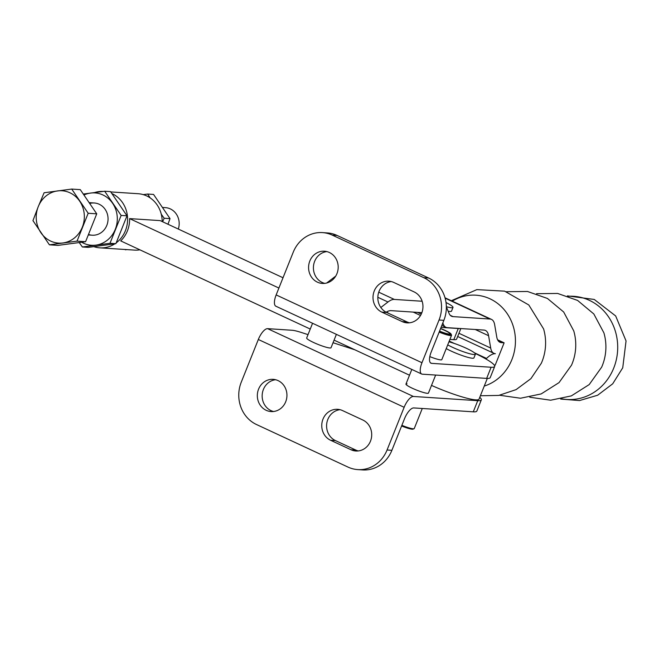 <?xml version="1.0" encoding="UTF-8"?>
<svg xmlns="http://www.w3.org/2000/svg" width="659" height="659" viewBox="0 0 659 659"><rect width="100%" height="100%" fill="white"/><g stroke="black" fill="none" stroke-linecap="round" stroke-linejoin="round"><path stroke-width="0.99" d="M407.023 383.851A12.109 1.623 21.8 0 0 405.952 384.09A12.109 1.623 21.8 0 0 414.429 389.189A12.109 1.623 21.8 0 0 427.37 393.316A12.109 1.623 21.8 0 0 428.441 393.085L435.648 375.053M439.158 332.12A12.109 1.623 21.8 0 0 450.468 335.563A12.109 1.623 21.8 0 0 451.539 335.332L441.81 359.657A12.109 1.623 -158.2 0 1 440.739 359.888A12.109 1.623 -158.2 0 1 429.816 356.61M336.387 334.352L331.04 347.721A13.114 1.755 -158.2 0 1 313.635 342.515A13.114 1.755 -158.2 0 1 306.682 337.985L312.564 323.272M278.082 380.605A16.146 14.803 93.7 0 1 286.517 399.148A16.146 14.803 93.7 0 1 271.08 411.57A16.146 14.803 93.7 0 1 266.195 410.31A16.146 14.803 93.7 0 1 257.76 391.767A16.146 14.803 93.7 0 1 273.188 379.345A16.146 14.803 93.7 0 1 278.082 380.605M275.594 379.724A16.146 14.803 -86.3 0 0 262.34 393.382A16.146 14.803 -86.3 0 0 271.022 410.631A16.146 14.803 -86.3 0 0 273.51 411.513M329.327 252.471A16.146 14.803 93.7 0 1 337.762 271.022A16.146 14.803 93.7 0 1 322.333 283.436A16.146 14.803 93.7 0 1 317.44 282.184A16.146 14.803 93.7 0 1 309.005 263.641A16.146 14.803 93.7 0 1 324.442 251.219A16.146 14.803 93.7 0 1 329.327 252.471M326.839 251.59A16.146 14.803 -86.3 0 0 313.593 265.256A16.146 14.803 -86.3 0 0 322.267 282.497A16.146 14.803 -86.3 0 0 324.755 283.378M391.265 281.558A16.146 14.803 -86.3 0 0 378.019 295.216A16.146 14.803 -86.3 0 0 386.693 312.465L407.04 321.921A16.146 14.803 -86.3 0 0 409.527 322.803M402.212 321.608L381.866 312.144A16.146 14.803 93.7 0 1 373.439 293.601A16.146 14.803 93.7 0 1 388.868 281.179A16.146 14.803 93.7 0 1 393.752 282.439L414.099 291.896A16.146 14.803 93.7 0 1 422.534 310.447A16.146 14.803 93.7 0 1 407.097 322.861A16.146 14.803 93.7 0 1 402.212 321.608L407.04 321.921M340.019 409.684A16.146 14.803 -86.3 0 0 326.773 423.342A16.146 14.803 -86.3 0 0 335.447 440.591L355.794 450.056A16.146 14.803 -86.3 0 0 358.282 450.929M350.967 449.735L330.62 440.278A16.146 14.803 93.7 0 1 322.185 421.727A16.146 14.803 93.7 0 1 337.622 409.313A16.146 14.803 93.7 0 1 342.507 410.565L362.854 420.022A16.146 14.803 93.7 0 1 371.281 438.573A16.146 14.803 93.7 0 1 355.852 450.995A16.146 14.803 93.7 0 1 350.967 449.735L355.794 450.056M241.252 382.195A32.291 29.606 -86.3 0 0 256.491 424.52L348.043 467.099A32.291 29.606 -86.3 0 0 357.821 469.603A32.291 29.606 -86.3 0 0 387.055 450.006L404.14 407.295L258.328 339.484L241.252 382.195M322.473 232.602L327.301 232.924A32.291 29.606 93.7 0 1 337.07 235.428L332.251 235.115A32.291 29.606 -86.3 0 0 322.473 232.602A32.291 29.606 -86.3 0 0 293.239 252.208L276.154 294.919A12.109 4.555 -65.1 0 0 275.874 306.213L421.678 374.024A12.109 4.555 114.9 0 0 422.328 374.188L486.655 378.398A40.364 5.396 21.8 0 0 490.222 377.615L494.678 366.478A40.364 5.396 21.8 0 0 475.04 353.364M337.07 235.428L428.622 278.007A32.291 29.606 93.7 0 1 443.869 320.332L431.241 351.898A12.109 4.555 114.9 0 0 430.961 363.2A12.109 4.555 114.9 0 0 431.612 363.356L491.112 367.252A40.364 5.396 21.8 0 0 494.678 366.478M421.678 374.024A12.109 4.555 114.9 0 1 421.966 362.73L439.042 320.019A32.291 29.606 -86.3 0 0 423.803 277.694L332.251 235.115M479.76 397.303A40.364 5.396 -158.2 0 1 481.309 399.898L476.852 411.043A40.364 5.396 -158.2 0 1 473.286 411.826L413.786 407.929A12.109 4.555 114.9 0 0 404.502 418.753L391.883 450.319A32.291 29.606 93.7 0 1 362.639 469.925L357.821 469.603M481.309 399.898A40.364 5.396 -158.2 0 1 477.742 400.68L413.415 396.471A12.109 4.555 114.9 0 0 404.14 407.295M258.328 339.484A12.109 4.555 -65.1 0 1 267.612 328.66L292.118 330.266A20.182 2.702 -158.2 0 1 301.501 332.523L308.017 334.632M333.042 342.729L354.781 349.764M326.65 283.032L334.41 277.093A28.255 10.626 -65.1 0 1 335.653 276.212M452.263 301.163A46.418 42.555 93.7 0 1 489.958 298.799A46.418 42.555 93.7 0 1 511.87 359.641A46.418 42.555 93.7 0 1 484.258 386.075M494.234 365.045L495.206 365.111L504.119 342.828L497.603 339.797M451.316 300.726L476.869 289.622L504.629 291.154L528.806 304.977L543.593 328.907A46.418 42.555 93.7 0 1 542.019 361.618A46.418 42.555 93.7 0 1 541.344 363.224L530.907 378.653L516.104 389.617L498.706 395.425L480.378 395.754M506.417 291.706L527.505 291.476L547.415 298.445L563.676 311.995L573.75 330.884A46.418 42.555 93.7 0 1 572.177 363.595A46.418 42.555 93.7 0 1 571.501 365.201L559.046 382.607L541.163 393.925L520.511 398.234L499.637 395.26M536.574 293.683L557.654 293.453L577.572 300.422L593.825 313.972L603.899 332.853A46.418 42.555 93.7 0 1 602.326 365.564A46.418 42.555 93.7 0 1 601.651 367.178L589.204 384.584L571.312 395.902L550.66 400.211L529.787 397.229M446.357 306.839L449.043 313.354A28.255 10.626 114.9 0 0 451.539 316.238A28.255 10.626 114.9 0 0 453.062 316.617L489.983 319.03A28.255 10.626 -65.1 0 1 491.499 319.409A28.255 10.626 -65.1 0 1 494.654 324.673L496.762 337.004A28.255 10.626 114.9 0 0 499.926 342.268A28.255 10.626 114.9 0 0 501.441 342.647L504.119 342.828M380.828 307.489L387.986 302.003A28.255 10.626 -65.1 0 1 394.337 299.425L422.131 301.245M421.875 312.663L391.051 310.644A28.255 10.626 114.9 0 0 386.174 312.209M485.955 359.015L486.54 358.438A28.255 10.626 -65.1 0 1 495.379 353.685A28.255 10.626 -65.1 0 1 493.855 353.306A28.255 10.626 -65.1 0 1 490.7 348.043L488.591 335.711A28.255 10.626 114.9 0 0 485.436 330.447A28.255 10.626 114.9 0 0 483.92 330.068L447.428 327.68A28.255 10.626 -65.1 0 1 445.912 327.301A28.255 10.626 -65.1 0 1 443.408 324.417L442.815 322.976M446.349 306.69A17.15 2.298 21.8 0 0 452.997 307.423L451.514 311.139A17.15 2.298 -158.2 0 1 448.161 311.205M452.997 307.423A17.15 2.298 21.8 0 0 446.019 302.514M386.652 311.921A15.132 2.026 -158.2 0 1 388.423 313.264M449.908 339.41L453.804 339.665A32.291 4.316 21.8 0 0 456.654 339.039L460.847 328.553M441.044 327.391L458.26 328.52A32.291 4.316 21.8 0 0 459.949 328.495M431.505 385.408A38.346 5.132 21.8 0 0 475.65 399.865A38.346 5.132 21.8 0 0 479.035 399.123L487.314 378.431M448.936 341.84A17.15 2.298 -158.2 0 1 466.325 348.273A17.15 2.298 -158.2 0 1 475.419 354.196A17.15 2.298 -158.2 0 1 452.659 347.375A17.15 2.298 -158.2 0 1 447.716 344.879M475.419 354.196L473.936 357.911A17.15 2.298 -158.2 0 1 451.176 351.09A17.15 2.298 -158.2 0 1 446.234 348.595M111.964 193.589A28.255 25.907 93.7 0 1 125.424 230.683A28.255 25.907 93.7 0 1 116.231 242.841M114.823 243.83A28.255 25.907 93.7 0 1 99.847 247.842A28.255 25.907 93.7 0 1 93.842 246.655M99.847 247.842L134.42 250.099A28.255 25.907 -86.3 0 0 139.906 249.827M283.024 277.752L160.153 220.608L129.601 218.607A28.255 25.907 93.7 0 1 127.434 230.815A28.255 25.907 93.7 0 1 120.688 240.889L310.257 329.055M162.18 221.548A28.255 25.907 -86.3 0 0 138.11 193.713L110.761 191.926M94.805 192.502A28.255 25.907 93.7 0 1 103.15 191.431M129.601 218.607L278.905 288.041M334.08 340.135L409.503 375.21M88.495 234.439A16.146 14.803 -86.3 0 0 106.807 225.403A16.146 14.803 -86.3 0 0 104.567 208.549A16.146 14.803 -86.3 0 0 89.69 203.474M104.682 191.234L110.547 191.621L127.006 215.806L115.86 243.682L109.995 243.295L121.149 215.427L104.682 191.234L83.281 194.051M127.006 215.806L121.149 215.427M79.204 242.553L82.383 246.985L109.995 243.295M115.86 243.682L88.248 247.372L82.383 246.985M81.667 242.224A26.236 24.053 -86.3 0 0 95.909 245.123A26.236 24.053 -86.3 0 0 115.284 229.34A26.236 24.053 -86.3 0 0 112.631 203.31A26.236 24.053 -86.3 0 0 90.588 193.062A26.236 24.053 -86.3 0 0 83.94 195.023M162.633 221.762L164.165 218.244L170.03 218.623L167.963 224.241M125.177 249.497L132.78 249.992M125.399 249.802L126.808 249.604M150.186 197.922L147.698 194.051L143.234 194.619M147.698 194.051L153.563 194.438L170.03 218.623M164.165 218.244L161.274 214.216M77.029 241.136L88.182 213.261L96.741 213.829L85.588 241.696L57.976 245.387L49.417 244.827L77.029 241.136L85.588 241.696M88.182 213.261L71.716 189.075L80.274 189.635L96.741 213.829M71.716 189.075L44.095 192.766L38.238 206.679L32.95 220.641L49.417 244.827M40.899 232.718A26.236 24.053 93.7 0 1 38.238 206.679A26.236 24.053 93.7 0 1 57.621 190.904A26.236 24.053 93.7 0 1 79.665 201.152A26.236 24.053 93.7 0 1 82.317 227.182A26.236 24.053 93.7 0 1 62.934 242.965A26.236 24.053 93.7 0 1 40.899 232.718M162.699 207.461L165.434 207.643A16.146 14.803 93.7 0 1 178.309 229.052M439.553 331.131A10.091 1.351 21.8 0 0 449.067 334.039A10.091 1.351 21.8 0 0 449.957 333.841A10.091 1.351 21.8 0 0 440.55 328.627M451.539 335.332A12.109 1.623 21.8 0 0 451.514 335.085L451.061 334.064A11.302 1.507 21.8 0 0 440.616 328.479M439.495 331.279A11.302 1.507 21.8 0 0 450.089 334.508A11.302 1.507 21.8 0 0 451.061 334.064M401.866 425.343A12.109 1.623 21.8 0 0 413.185 428.787A12.109 1.623 21.8 0 0 414.066 428.712A12.109 1.623 21.8 0 0 414.256 428.548L422.279 408.481M401.611 425.986A11.302 1.507 21.8 0 0 412.204 429.215A11.302 1.507 21.8 0 0 413.036 429.141L414.066 428.712M381.866 312.144L386.693 312.465M330.62 440.278L335.447 440.591M428.622 278.007L423.803 277.694M443.869 320.332L439.042 320.019M391.883 450.319L387.055 450.006M486.655 378.398L491.112 367.252M473.286 411.826L477.742 400.68M421.966 362.73L276.154 294.919M267.612 328.66L413.415 396.471M431.612 363.356L430.418 362.804M568.495 296.27A51.699 47.399 93.7 0 1 589.319 300.315A51.699 47.399 93.7 0 1 613.727 368.084A51.699 47.399 93.7 0 1 561.781 398.835M445.13 298.173L489.983 319.03M450.278 315.315L453.062 316.617M449.232 341.09L454.38 343.487M474.431 352.812L486.54 358.438M458.961 333.281L490.7 348.043M475.238 329.5L488.591 335.711M417.526 312.382L421.258 314.112M442.42 323.956L443.408 324.417M334.41 277.093L334.904 277.324M377.838 297.283L387.986 302.003M378.744 292.176L394.337 299.425M498.657 341.354L501.441 342.647M458.26 328.52L453.804 339.665M567.432 295.891L594.245 299.45L615.671 315.958L626.05 340.942L622.739 367.796L612.697 383.81L597.647 395.235L579.508 400.565L560.669 399.066M493.855 353.306L457.675 336.477M445.912 327.301L441.843 325.406M420.516 315.488L413.226 312.102M491.499 319.409L445.023 297.794M92.194 235.205L88.29 234.95M94.303 202.98L89.13 202.642M411.817 369.435L405.952 384.09"/></g></svg>
